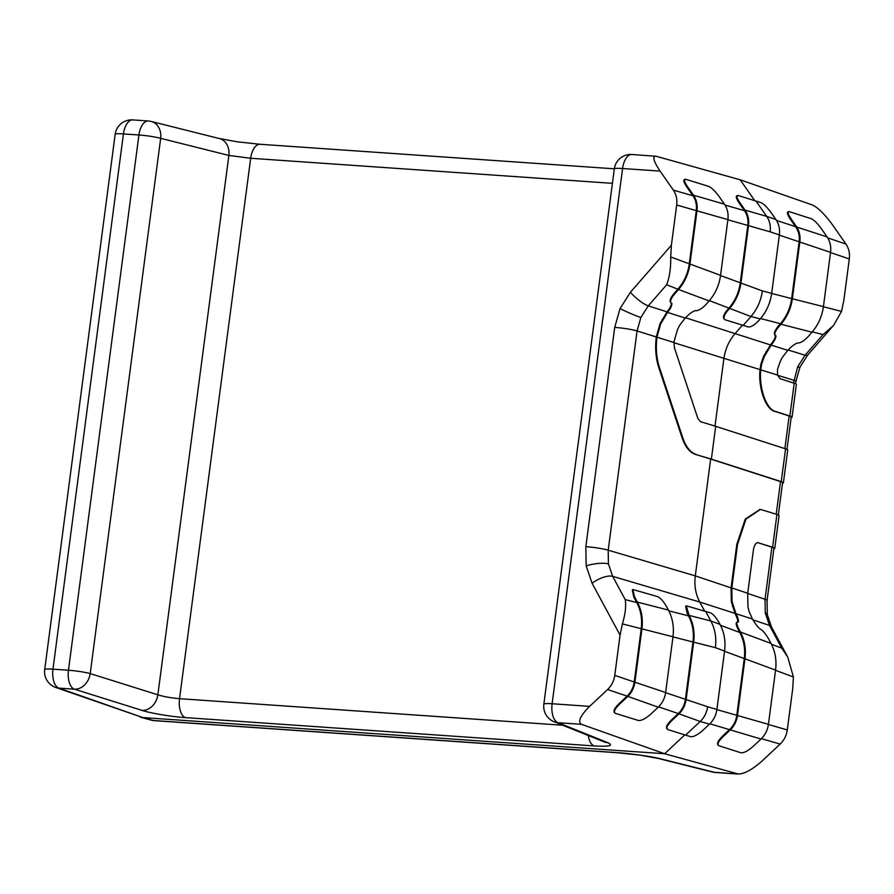 <?xml version="1.0" encoding="UTF-8"?>
<svg xmlns="http://www.w3.org/2000/svg" width="894" height="894" viewBox="0 0 894 894"><rect width="100%" height="100%" fill="white"/><g stroke="black" fill="none" stroke-linecap="round" stroke-linejoin="round"><path stroke-width="1.34" d="M620.056 635.109L592.085 583.268L586.162 565.857L585.838 546.67L614.714 327.394L620.034 308.598L630.393 292.304A16.628 3.922 -138.9 0 0 648.273 305.86L667.047 311.861C670.198 307.905 671.606 304.943 671.26 302.954C669.125 301.669 669.964 298.63 673.797 293.847L678.043 288.963C684.178 281.789 687.911 273.43 689.252 263.875L696.27 210.638L676.691 204.983L671.383 245.247L670.701 256.958C670.925 267.787 669.595 277.051 666.689 284.728L648.273 305.86L640.864 317.493L637.076 330.925L608.211 550.19L608.423 563.902L612.669 576.339L625.23 599.617C626.269 606.087 625.319 614.178 622.392 623.911L620.056 635.109L614.759 675.372L634.215 681.999C633.388 687.609 631.008 692.325 627.063 696.124L607.618 689.509C611.552 685.709 613.932 680.993 614.759 675.372M793.503 383.023L797.66 366.864L805.058 355.231L823.028 334.613L833.577 325.416L841.533 311.403L843.869 300.216L849.3 258.947L830.537 252.566M771.477 644.306L781.747 648.128L787.77 657.146L793.403 676.981L792.721 688.693L787.29 729.951C786.474 735.572 784.094 740.288 780.149 744.087L761.397 738.667M712.362 772.014A16.628 16.628 0 0 0 715.256 772.472L738.623 774.092L664.655 753.743L142.872 717.58L153.343 720.497L616.905 752.614C629.689 753.374 652.575 756.615 660.454 758.782A16.628 13.466 -75.9 0 1 658.42 758.481L712.362 772.014A16.628 13.466 -75.9 0 0 714.395 772.315L737.673 773.936C743.629 774.36 751.742 770.069 762.023 761.051L780.149 744.087M827.732 237.882L845.97 244.096L832.605 224.942C824.894 214.437 818.211 207.799 812.568 205.028L740.21 179.817L656.196 156.271L631.946 154.494A16.628 16.628 0 0 0 614.312 168.921A16.628 1.732 7.5 0 1 622.582 168.508L552.112 703.757L589.615 706.361L607.618 689.509M845.97 244.096C848.853 248.364 849.959 253.315 849.3 258.947M676.691 204.983C677.35 199.351 676.244 194.4 673.361 190.12L660.085 171.1L622.582 168.508A16.628 8.437 -86 0 1 631.946 154.494M589.615 706.361C580.34 715.692 577.602 721.67 581.413 724.319L664.655 753.743L684.838 734.846M704.561 610.948L699.745 602.031C695.599 594.152 694.113 585.436 695.286 575.881L710.663 459.069L695.476 454.409L711.378 459.125L715.692 426.326L700.505 421.655L697.823 418.336L674.445 347.9L673.964 341.743L677.585 329.338L679.675 325.226L685.217 318.063C688.905 314.152 692.235 311.693 695.23 310.665C698.236 310.956 701.924 308.788 706.294 304.172L709.121 300.92L678.535 289.511L674.277 294.394C670.455 299.177 669.606 302.217 671.752 303.502L671.986 303.647M714.999 426.114L723.883 358.662C725.224 349.118 728.956 340.77 735.08 333.607L742.489 325.103M656.196 156.271C652.084 155.969 653.38 160.909 660.085 171.1M754.737 200.625L740.21 179.817M55.685 687.452A16.628 14.192 -70.7 0 0 58.881 688.112A16.628 8.437 94 0 1 52.969 669.17L68.458 670.243L138.928 134.994L123.439 133.921L52.969 669.17A16.628 1.732 7.5 0 0 44.7 669.584A16.628 16.628 0 0 0 55.685 687.452L142.872 717.58L58.881 688.112L74.381 689.185A16.628 13.399 107.4 0 0 90.205 673.595L157.858 694.806A16.628 13.399 107.4 0 1 142.034 710.395C149.846 713.099 172.665 716.899 185.449 717.614L594.197 745.931C609.473 746.758 613.988 745.674 607.741 742.668A16.628 14.874 111.9 0 1 603.841 741.752L603.942 741.785M612.412 183.337L250.678 158.272L228.875 155.444L160.674 138.335A16.628 13.466 104.1 0 0 151.198 121.45L219.399 138.559A16.628 13.466 104.1 0 1 228.875 155.444L157.858 694.806C163.837 696.672 171.056 697.957 179.538 698.683L562.728 725.235M581.413 724.319L558.024 722.698A16.628 8.437 -86 0 1 552.112 703.757A16.628 1.732 7.5 0 0 543.843 704.17A16.628 16.628 0 0 0 554.124 721.771A16.628 14.874 -68.1 0 0 558.024 722.698L607.741 742.668M771.667 293.456L791.659 298.596C790.318 308.151 786.586 316.51 780.451 323.673L778.193 326.265C774.349 331.059 773.399 334.088 775.344 335.351C775.534 337.418 773.969 340.491 770.662 344.603L763.599 356.337L760.906 364.059L759.989 369.825C758.179 388.566 765.89 409.854 775.076 411.452L775.791 411.508C766.616 409.91 758.905 388.622 760.716 369.881L761.599 364.227L764.247 356.661L771.153 345.151L787.815 350.303C791.458 346.436 794.71 343.978 797.56 342.95C800.376 343.229 803.963 341.05 808.31 336.435L811.998 332.199L780.954 324.231C787.201 316.912 791.011 308.385 792.375 298.641L799.839 241.928C800.532 236.072 799.381 230.92 796.386 226.473L791.19 219.03C787.782 213.867 787.1 211.397 789.134 211.621L787.569 212.224M778.193 326.265L778.696 326.824C774.841 331.607 773.891 334.635 775.847 335.909L776.048 336.032M774.696 334.937L775.847 335.909C776.037 337.966 774.472 341.05 771.153 345.151L685.519 317.761M778.696 326.824L780.954 324.231L780.451 323.673L760.559 318.566M789.134 211.621L811.249 218.695C814.065 220.025 817.429 223.344 821.34 228.674L827.106 236.932C830.101 241.38 831.252 246.532 830.56 252.376L823.419 306.62L791.659 298.596L799.124 241.883C799.795 236.251 798.677 231.3 795.805 227.02L790.598 219.566L791.19 219.03M788.553 212.157C786.519 211.934 787.201 214.404 790.598 219.566M823.419 306.62C822.055 316.364 818.245 324.891 811.998 332.199M791.134 417.677A17.467 1.822 -172.5 0 0 792.028 417.23A17.467 1.822 -172.5 0 0 789.883 416.045L794.196 383.247L780.116 378.71L777.523 375.078L777.512 369.356L780.205 361.589L782.261 357.522L787.815 350.303M794.196 383.247A17.467 1.822 7.5 0 1 796.353 384.442L792.028 417.23M789.883 416.045L775.791 411.508M786.966 449.369L791.212 417.129A16.628 1.732 -172.5 0 0 789.156 415.989L775.076 411.452M670.757 302.708L671.752 303.502C672.087 305.491 670.679 308.464 667.539 312.408L667.047 311.861L660.051 323.617L656.252 337.049C654.967 348.124 655.783 358.237 658.71 367.367L682.088 437.803C685.229 446.911 689.699 452.442 695.476 454.409M685.217 318.063L667.539 312.408L660.677 323.941L656.956 337.094C655.671 348.168 656.487 358.282 659.414 367.412L682.804 437.848C685.944 446.955 690.403 452.487 696.191 454.454M666.689 284.728L678.535 289.511C684.782 282.202 688.592 273.676 689.967 263.931L696.985 210.682C697.666 204.827 696.515 199.675 693.52 195.227L724.431 204.167L719.011 196.389C715.077 191.059 711.658 187.729 708.741 186.399L685.664 179.258L684.011 179.884M724.431 204.167C727.425 208.615 728.588 213.767 727.895 219.622L696.27 210.638C696.929 205.005 695.823 200.055 692.939 195.775L693.52 195.227L687.531 186.656C684.134 181.493 683.519 179.023 685.664 179.258M685.083 179.806C682.938 179.571 683.564 182.041 686.95 187.204L692.939 195.775L673.361 190.12M727.895 219.622L720.564 275.341C719.189 285.085 715.379 293.612 709.121 300.92M715.692 426.326L785.558 448.833A17.467 1.822 7.5 0 1 787.715 450.028L783.401 482.827A17.467 1.822 -172.5 0 0 781.244 481.631L711.378 459.125M782.496 483.263A17.467 1.822 -172.5 0 0 783.401 482.827M778.328 514.966L782.574 482.715A16.628 1.732 -172.5 0 0 780.518 481.587L710.663 459.069M718.396 745.093C716.496 743.819 717.893 740.824 722.598 736.097L723.034 736.712L730.085 730.107C734.186 726.151 736.656 721.257 737.505 715.412L744.97 658.699C746.177 648.943 744.657 640.048 740.433 632.013L771.019 643.423L768.505 638.763C765.454 633.5 762.593 630.203 759.922 628.884C757.486 626.716 754.994 623.42 752.435 619.017L748.893 610.982L747.932 606.702L747.708 593.27L753.463 549.598C754.368 544.737 756.056 542.434 758.525 542.692L758.045 542.591M771.019 643.423C775.254 651.458 776.763 660.353 775.567 670.109L768.427 724.352C767.577 730.186 765.096 735.091 760.995 739.047L753.184 746.367C747.965 750.926 743.886 753.061 740.936 752.782L718.821 745.708C716.921 744.445 718.329 741.439 723.034 736.712M717.703 744.613L718.821 745.708M722.598 736.097L729.649 729.493C733.594 725.693 735.974 720.977 736.79 715.368L744.255 658.654C745.428 649.089 743.942 640.361 739.796 632.483L738.254 629.622L738.891 629.152L740.433 632.013L739.796 632.483L720.497 625.286M585.838 546.67A16.628 1.732 -172.5 0 1 608.211 550.19L695.286 575.881L731.08 587.883L731.314 601.584L735.203 613.921C737.394 618.302 738.187 621.095 737.572 622.313C735.483 622.09 735.706 624.526 738.254 629.622M760.056 509.401L745.25 519.068L736.801 544.412L731.08 587.883L731.806 587.939L732.03 601.371L735.84 613.44C738.031 617.821 738.824 620.626 738.198 621.844L736.522 622.369M738.533 621.822L738.198 621.844C736.108 621.621 736.343 624.057 738.891 629.152M747.708 593.27L731.806 587.939L737.528 544.468L745.976 519.112L760.414 509.412L776.931 514.43A17.467 1.822 7.5 0 1 779.076 515.626L774.763 548.413A17.467 1.822 -172.5 0 0 772.606 547.229L757.676 542.602M773.869 548.86A17.467 1.822 -172.5 0 0 774.763 548.413M781.747 648.128L769.488 625.409L765.264 612.971A16.628 4.425 -9.7 0 1 767.309 614.625L767.074 600.399L773.936 548.313A16.628 1.732 -172.5 0 0 771.891 547.173L757.799 542.636M615.34 713.345L638.428 720.486C641.479 720.776 645.624 718.642 650.854 714.082L658.207 707.188C662.309 703.232 664.79 698.337 665.639 692.492L672.981 636.774C674.177 627.018 672.657 618.123 668.421 610.077L666.488 606.501C663.426 601.237 660.454 597.941 657.582 596.6L632.896 589.526L634.472 596.734L637.377 602.109C641.613 610.144 643.132 619.039 641.937 628.795L634.93 682.044C634.069 687.888 631.6 692.783 627.499 696.739L619.374 704.338C614.681 709.076 613.34 712.071 615.34 713.345L614.167 712.205M632.896 589.526L632.281 590.006L633.857 597.203L634.472 596.734M625.23 599.617L636.763 602.578L633.857 597.203M668.421 610.077L637.377 602.109L636.763 602.578C640.909 610.468 642.395 619.184 641.221 628.75L634.215 681.999L665.639 692.492M614.916 712.73C612.915 711.456 614.256 708.461 618.95 703.734L627.063 696.124L658.207 707.188M725.012 205.05L744.467 210.671C747.35 214.94 748.457 219.89 747.797 225.523L740.243 282.895C738.891 292.45 735.159 300.809 729.035 307.983L727.157 310.14L727.638 310.687C723.805 315.47 722.967 318.51 725.112 319.795L748.2 326.936C751.016 327.215 754.592 325.036 758.95 320.41L760.258 318.912C766.504 311.604 770.315 303.066 771.678 293.321L779.367 234.966C780.06 229.11 778.909 223.958 775.914 219.511L771.086 212.593C767.164 207.274 763.8 203.944 760.995 202.614L738.12 195.484L736.477 196.11M737.55 196.032C735.404 195.797 736.019 198.267 739.416 203.43L739.997 202.882C736.6 197.719 735.974 195.261 738.12 195.484M739.997 202.882L745.048 210.124L744.467 210.671L739.416 203.43M779.367 234.966L770.147 231.825C770.84 225.97 769.689 220.818 766.683 216.37L745.048 210.124C748.043 214.571 749.194 219.723 748.513 225.579L740.958 282.951C739.584 292.684 735.773 301.222 729.515 308.531L727.638 310.687M727.157 310.14C723.324 314.923 722.486 317.962 724.621 319.247M725.112 319.795L724.118 319.002M766.694 216.37L755.966 201.005M720.53 275.542L762.37 290.93C760.995 300.675 757.184 309.201 750.926 316.521L709.367 300.641M743.26 325.338L750.938 316.521M668.801 610.814L688.492 615.877L689.118 615.396C693.342 623.431 694.861 632.337 693.677 642.093L686.123 699.466C685.262 705.31 682.793 710.205 678.691 714.161L671.841 720.575C667.147 725.302 665.806 728.297 667.807 729.571L666.622 728.431M667.807 729.571L690.682 736.701C693.632 736.991 697.711 734.846 702.93 730.286L709.467 724.162C713.568 720.206 716.049 715.301 716.899 709.456L724.576 651.089C725.783 641.344 724.263 632.438 720.039 624.403L719.145 622.749C716.094 617.486 713.233 614.189 710.551 612.871L686.257 605.819L685.642 606.3L687.218 613.496L688.492 615.877C692.649 623.755 694.135 632.471 692.962 642.037L685.407 699.41C684.592 705.031 682.211 709.747 678.267 713.546L658.576 706.841M667.382 728.956C665.371 727.694 666.723 724.688 671.416 719.961L678.267 713.546L700.192 721.48C704.293 717.524 706.774 712.619 707.623 706.774L716.899 709.456M686.257 605.819L689.118 615.396L710.842 620.972L705.612 611.272M724.576 651.089L715.401 647.669C716.597 637.914 715.077 629.018 710.842 620.972L720.039 624.403M685.653 735.091L700.192 721.48L709.467 724.162M586.162 565.857A16.628 4.425 -9.7 0 1 608.423 563.902M620.034 308.598A16.628 1.162 24.1 0 0 640.864 317.493M765.264 612.971L765.029 599.271L771.891 547.173M767.074 600.399A16.628 1.732 -172.5 0 0 765.029 599.271L747.686 593.448M797.66 366.864A16.628 1.162 24.1 0 0 799.929 367.244L807.64 355.097A16.628 3.922 -138.9 0 1 805.058 355.231L788.128 350.001M670.701 256.958L720.564 275.341M823.408 306.743L841.533 311.403M830.56 252.376L779.344 235.144M770.147 231.825L727.872 219.768M715.401 647.669L672.958 636.908M672.981 636.774L622.392 623.911M665.617 692.682L707.623 706.774M716.876 709.612L768.427 724.352M768.404 724.498L787.29 729.951M793.403 676.981L775.534 670.321M775.567 670.109L724.553 651.301M660.454 758.782L714.395 772.315A16.628 8.437 -86 0 0 715.256 772.472M630.393 292.304L671.383 245.247M142.034 710.395L74.381 689.185A16.628 8.437 94 0 1 68.458 670.243A16.628 1.732 7.5 0 1 90.205 673.595L160.674 138.335A16.628 1.732 7.5 0 0 138.928 134.994A16.628 8.437 94 0 1 148.292 120.981L132.804 119.908A16.628 8.437 94 0 0 123.439 133.921A16.628 1.732 7.5 0 0 115.17 134.335L44.7 669.584M219.399 138.559L237.804 141.878L260.053 144.269A16.628 8.437 94 0 0 250.678 158.272L179.538 698.683A16.628 8.437 94 0 0 185.449 717.614M777.523 375.078L673.864 342.681M673.886 342.503L637.076 330.925A16.628 1.732 -172.5 0 0 614.714 327.394M752.435 619.017L699.745 602.031L612.669 576.339A16.628 6.627 151.6 0 0 592.085 583.268M776.227 514.206L780.518 481.587M784.865 448.609L789.156 415.989M799.929 367.244L795.906 381.425A16.628 1.732 -172.5 0 0 793.861 380.296L777.568 375.257M823.028 334.613L812.3 331.853M767.309 614.625L771.466 626.94A16.628 6.627 151.6 0 0 769.488 625.409L752.971 619.877M776.54 220.46L827.106 236.932M760.995 739.047L709.87 723.782M658.42 758.481L640.003 755.151L617.765 752.77A16.628 8.437 -86 0 1 616.905 752.614M154.204 720.642A16.628 8.437 -86 0 1 153.343 720.497A16.628 14.248 -74.4 0 1 150.896 720.072A16.628 16.628 0 0 0 154.204 720.642L617.765 752.77M588.297 735.505A16.628 8.437 94 0 0 594.197 745.931M765.812 351.99L766.415 352.404M760.906 364.059L761.599 364.227M662.063 319.616L662.655 320.007M686.95 187.204L687.531 186.656M656.33 336.479L657.034 336.535M658.71 367.367L659.414 367.412M682.088 437.803L682.804 437.848M781.244 481.631L785.558 448.833M732.354 606.154L733.046 605.841M736.801 544.412L737.528 544.468M772.606 547.229L776.931 514.43M618.95 703.734L619.374 704.338M766.683 216.37L775.914 219.511M760.258 318.912L750.926 316.521M762.37 290.93L771.678 293.321M671.416 719.961L671.841 720.575M687.218 613.496L687.832 613.016M150.896 720.072L140.436 717.167M132.804 119.908A16.628 16.628 0 0 0 115.17 134.335M151.198 121.45A16.628 16.628 0 0 0 148.292 120.981M554.124 721.771L603.841 741.752M543.843 704.17L614.312 168.921M260.053 144.269L614.323 168.81M807.64 355.097L832.079 327.048M795.593 383.783L795.906 381.425M787.77 657.146L771.466 626.94M759.699 509.368L760.414 509.412"/></g></svg>

